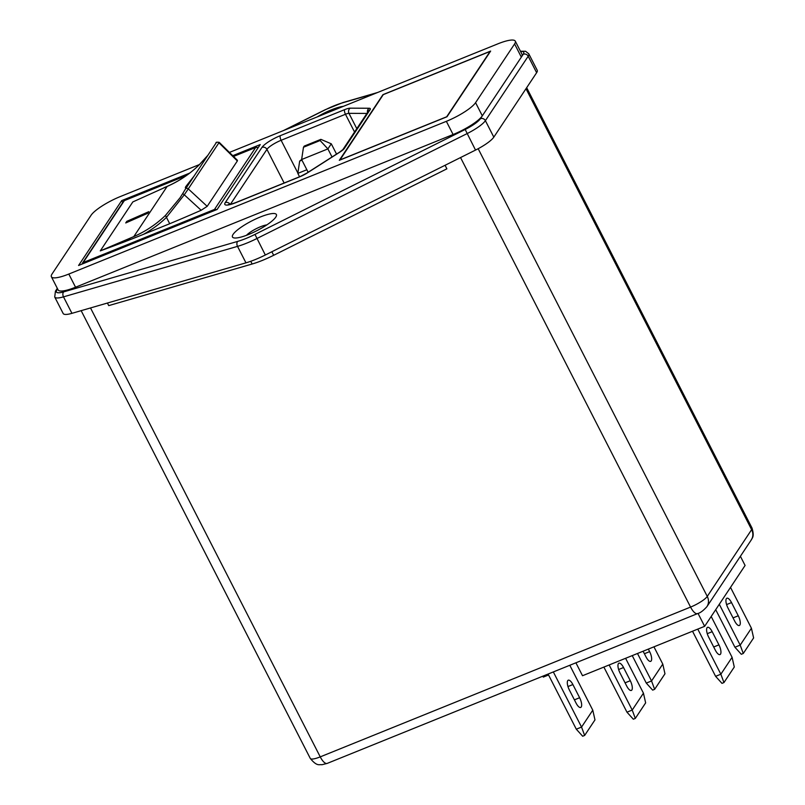 <?xml version="1.0" encoding="UTF-8"?>
<svg xmlns="http://www.w3.org/2000/svg" width="805" height="805" viewBox="0 0 805 805"><rect width="100%" height="100%" fill="white"/><g stroke="black" fill="none" stroke-linecap="round" stroke-linejoin="round"><path stroke-width="1.21" d="M643.104 651.215L646.063 656.991A7.597 2.737 68 0 0 650.692 661.348A7.597 2.737 68 0 0 651.215 660.895A7.597 2.737 68 0 0 649.625 651.627L648.327 649.102M739.855 625.042A7.597 2.737 68 0 0 738.265 615.775L731.524 602.593A7.597 2.737 68 0 0 726.895 598.236A7.597 2.737 68 0 0 727.951 607.956L734.703 621.138A7.597 2.737 68 0 0 739.332 625.495A7.597 2.737 68 0 0 739.855 625.042M631.875 689.986A7.597 2.737 68 0 0 630.285 680.718L623.543 667.536A7.597 2.737 68 0 0 618.914 663.179A7.597 2.737 68 0 0 619.981 672.9L626.723 686.081A7.597 2.737 68 0 0 631.351 690.438A7.597 2.737 68 0 0 631.875 689.986M720.515 654.133A7.597 2.737 68 0 0 718.925 644.865L712.184 631.684A7.597 2.737 68 0 0 707.555 627.326A7.597 2.737 68 0 0 708.621 637.047L715.363 650.229A7.597 2.737 68 0 0 719.992 654.586A7.597 2.737 68 0 0 720.515 654.133M317.16 116.936A24.673 5.514 152.9 0 1 331.499 109.792A24.673 5.514 152.9 0 1 343.393 106.33M260.226 217.038A24.673 5.514 152.9 0 1 275.602 217.37A24.673 5.514 152.9 0 1 248.644 234.466A24.673 5.514 152.9 0 1 235.271 238.018A24.673 5.514 152.9 0 1 236.932 230.391A24.673 5.514 152.9 0 1 260.226 217.038M266.817 224.907A13.293 2.968 -27.1 0 0 260.478 226.758A13.293 2.968 -27.1 0 0 246.511 235.291M193.16 177.452L187.988 184.194L189.678 182.675M192.143 178.74A11.391 0.584 -50.1 0 0 185.804 186.861A11.391 0.584 -50.1 0 0 185.311 187.716M194.065 176.084L185.673 186.74L188.773 184.043M219.222 142.354C216.716 142.032 215.67 142.223 216.102 142.928L185.462 189.034A1.902 1.721 -146.4 0 1 188.279 188.883L219.222 142.354L237.425 160.306L237.344 160.96L218.92 142.777A1.902 1.721 -146.4 0 0 216.102 142.928L216.102 142.928A1.902 1.721 -146.4 0 0 216.032 143.038L185.532 188.934M199.57 164.502L120.307 196.561A26.575 5.937 -27.1 0 0 91.086 215.247L52.063 273.962A26.575 5.937 -27.1 0 0 51.389 276.769L58.131 289.951A26.575 5.937 -27.1 0 0 75.549 287.224L453.094 134.516A26.575 5.937 -27.1 0 0 482.316 115.829L523.24 54.257A3.794 3.441 33.6 0 1 528.201 56.229L485.385 120.659A22.782 5.082 152.9 0 1 467.091 133.61L256.896 238.532A34.172 7.627 152.9 0 1 246.773 243.12A34.172 7.627 152.9 0 1 237.525 246.37L63.504 296.864A22.782 5.082 152.9 0 1 54.73 297.025L63.162 313.497A22.782 5.082 -27.1 0 0 71.937 313.336L245.958 262.843A34.172 7.627 -27.1 0 0 255.195 259.592A34.172 7.627 -27.1 0 0 265.328 255.004L475.524 150.082A22.782 5.082 -27.1 0 0 493.817 137.132L536.633 72.702A22.782 5.082 -27.1 0 0 537.217 70.287L528.784 53.814A22.782 5.082 152.9 0 1 528.201 56.229L536.633 72.702M107.417 303.032L108.735 305.618L252.146 264.01A37.966 8.473 152.9 0 0 273.67 255.296L446.886 168.839L445.074 165.287M182.926 193.22L185.462 189.034A1.902 1.721 -146.4 0 0 185.392 189.135L182.936 193.21A1.902 0.654 30.8 0 0 182.926 193.22A1.902 0.654 30.8 0 0 184.285 194.8L166.454 217.36A127.794 115.739 33.6 0 1 143.33 234.396L131.487 239.135A470.774 105.103 152.9 0 1 100.283 250.888L133.801 236.59A125.902 114.028 -146.4 0 0 165.468 215.418L180.058 197.778L182.936 193.21L180.169 197.607M198.895 165.166L207.891 155.274L198.785 165.277A125.902 114.028 33.6 0 1 167.128 186.448L132.825 201.924L100.283 250.888M237.344 160.96L207.187 206.342L201.159 210.266A470.774 105.103 152.9 0 1 169.714 223.73L165.468 215.418M147.718 213.295L148.794 211.685L126.798 221.345L125.731 222.955L147.718 213.295M169.714 223.73L143.33 234.396M51.389 276.769A26.575 5.937 -27.1 0 0 68.807 274.052L446.352 121.334A26.575 5.937 -27.1 0 0 475.574 102.658L514.596 43.943L521.338 57.115A26.575 5.937 -27.1 0 0 522.012 54.307L515.27 41.125A26.575 5.937 -27.1 0 0 497.852 43.852L229.445 152.417M514.596 43.943A26.575 5.937 -27.1 0 0 515.27 41.125M189.678 173.105L121.696 200.606L78.578 265.489L217.119 209.451L260.236 144.568L232.756 155.687M339.308 160.316L446.996 116.765L490.648 51.077L382.969 94.638L339.308 160.316M339.831 159.984L446.695 116.765L490.124 51.409L383.261 94.638L339.881 160.084M122.702 202.558L121.696 200.606M131.487 239.135L124.373 241.037M201.159 210.266L184.285 194.8L188.279 188.883L207.187 206.342M164.049 187.686C177.251 182.343 188.853 174.856 198.835 165.216L198.785 165.277M148.694 211.826L126.838 221.425L125.872 222.884M187.656 184.838L188.803 183.993M306.856 169.744L297.83 173.397L299.561 176.768M301.644 159.471L299.671 161.111L301.966 160.185M320.108 140.523L320.883 139.356L304.24 146.087L303.475 147.255L320.108 140.523L327.897 148.905L331.288 143.813L336.55 154.107M332.032 156.985L327.897 148.905L301.634 159.531L308.144 172.26M299.671 161.111L297.83 173.397M303.475 147.255L301.634 159.531M331.288 143.813L320.883 139.356M740.399 556.285L745.088 565.462L704.647 626.32L582.518 675.727L575.907 662.807M704.647 626.32L698.026 613.4M646.294 683.093L651.547 680.97L662.777 664.085L664.97 673.785L654.636 689.332L652.664 690.127L646.294 683.093L632.237 655.612M654.636 689.332L651.547 680.97L637.49 653.489M662.777 664.085L653.942 646.828M626.964 712.184L632.217 710.06L643.447 693.175L645.64 702.876L635.306 718.422L633.334 719.217L626.964 712.184L603.881 667.083M635.306 718.422L632.217 710.06L609.133 664.95M643.447 693.175L625.596 658.299M751.417 628.222L753.611 637.932L743.277 653.479L741.304 654.274L734.935 647.24L740.187 645.117L751.417 628.222L730.517 587.388M734.935 647.24L715.705 609.667M743.277 653.479L740.187 645.117L719.288 604.273M732.087 657.313L734.281 667.023L723.947 682.57L721.974 683.365L715.605 676.331L720.857 674.208L732.087 657.313L711.187 616.479M715.605 676.331L692.521 631.221M723.947 682.57L720.857 674.208L697.774 629.097M576.3 729.199L581.552 727.076L592.782 710.181L594.976 719.891L584.641 735.438L582.669 736.233L576.3 729.199L548.084 674.057L548.557 674.972L543.305 677.096L542.832 676.18M584.641 735.438L581.552 727.076L553.337 671.934M592.782 710.181L569.799 665.272M569.326 689.915L576.068 703.097A7.597 2.737 68 0 0 580.697 707.454A7.597 2.737 68 0 0 579.63 697.734L572.888 684.552A7.597 2.737 68 0 0 568.26 680.195A7.597 2.737 68 0 0 569.326 689.915M644.392 653.74L649.625 651.627M733.033 617.888L738.265 615.775M625.062 682.831L630.285 680.718M713.703 646.979L718.925 644.865M57.618 288.935L56.914 289.991A18.978 4.236 -27.1 0 0 63.736 291.863L237.757 241.369A30.369 6.782 -27.1 0 0 245.978 238.481A30.369 6.782 -27.1 0 0 254.974 234.406L465.179 129.484A18.978 4.236 -27.1 0 0 480.414 118.687L482.316 115.829L475.574 102.658M265.328 255.004L254.974 234.406M460.541 157.559L690.569 607.081L320.239 756.871A11.391 4.106 68 0 0 327.182 763.412L321.829 764.75C319.444 764.096 317.311 767.034 310.287 758.431A15.184 3.391 -27.1 0 0 320.239 756.871L90.512 307.943M167.128 186.448L133.801 236.59M186.438 175.5L124.332 200.626L83.167 262.551L214.492 209.441L255.648 147.506L233.531 156.452M523.24 54.257A18.978 4.236 -27.1 0 0 520.583 51.51M376.076 93.108L342.387 102.879A30.369 6.782 -27.1 0 0 325.17 109.842L284.477 130.158M237.757 241.369A3.794 2.415 -106.2 0 0 237.525 246.37L245.958 262.843M465.179 129.484L475.524 150.082M480.414 118.687A3.794 3.441 33.6 0 1 485.385 120.659L493.817 137.132M63.736 291.863A3.794 2.415 -106.2 0 0 63.504 296.864L71.937 313.336M342.387 102.879A3.794 2.415 -106.2 0 1 343.021 102.527L325.16 109.742L283.34 130.621M57.316 288.351L55.434 291.189A3.794 3.441 33.6 0 1 56.914 289.991M68.807 274.052L75.549 287.224M446.352 121.334L453.094 134.516M280.321 135.663L344.671 109.631A10.254 2.284 152.9 0 1 350.235 108.162L369.133 108.252A10.254 2.284 152.9 0 1 370.028 109.762L344.369 148.372A10.254 2.284 152.9 0 1 340.072 151.984L307.097 173.065A10.254 2.284 152.9 0 1 300.124 176.657L235.774 202.689A16.704 3.733 152.9 0 1 225.249 202.629L261.957 147.406A16.704 3.733 152.9 0 1 280.321 135.663A3.794 1.369 68 0 0 281.116 140.291A12.91 2.878 -27.1 0 0 266.928 149.368L230.411 204.309M284.145 183.007L266.928 149.368A3.794 3.441 33.6 0 0 261.957 147.406M297.88 173.055L281.116 140.291L345.466 114.27L354.552 132.02M356.796 128.639L348.968 113.344A6.45 1.439 -27.1 0 0 345.466 114.27A3.794 1.369 68 0 1 344.671 109.631M366.909 113.435L348.968 113.344A3.794 3.401 -89.7 0 1 350.235 108.162M300.124 176.657A3.794 1.369 -112 0 1 300.386 176.436L306.735 173.156A3.794 1.459 57.4 0 1 307.097 173.065M306.735 173.156L339.71 152.075A3.794 1.459 57.4 0 1 340.072 151.984M235.774 202.689A3.794 1.369 -112 0 1 236.036 202.468C227.282 205.587 229.345 204.249 228.258 204.581L228.892 204.852M339.71 152.075L342.89 149.569A3.794 3.441 33.6 0 1 344.369 148.372M225.249 202.629A3.794 3.441 33.6 0 1 230.099 204.379M342.89 149.569L368.549 110.959A3.794 3.441 33.6 0 1 370.028 109.762M367.523 112.499A3.794 3.401 -89.7 0 1 369.133 108.252M83.126 263.648A1.902 0.684 -112 0 1 83.167 262.551A1.902 1.721 33.6 0 0 82.432 263.154A1.902 1.902 0 0 0 82.12 264.06M216.404 209.743A1.902 1.721 33.6 0 0 214.492 209.441A1.902 0.684 68 0 0 214.452 210.528M82.17 264.04A1.902 1.721 33.6 0 1 82.432 263.154L123.588 201.22A1.902 1.721 33.6 0 1 124.332 200.626A1.902 0.684 68 0 1 124.463 200.505A1.902 1.902 0 0 0 123.588 201.22M257.982 147.969A1.902 1.902 0 0 0 255.779 147.395A1.902 0.684 -112 0 0 255.648 147.506A1.902 1.721 33.6 0 1 257.882 148.11M233.49 156.412L255.779 147.395A1.902 0.684 -112 0 1 256.02 147.395M124.634 200.495A1.902 0.684 68 0 0 124.463 200.505L186.629 175.359M327.182 763.412L697.512 613.611A11.391 4.106 68 0 1 690.569 607.081A15.184 3.391 -27.1 0 0 707.263 596.404L751.629 529.65L525.987 88.711M752.011 528.04C754.788 537.247 751.82 538.132 751.266 539.934A11.391 10.314 -146.4 0 0 751.629 529.65A15.184 3.391 -27.1 0 0 752.011 528.04L526.671 87.685M751.266 539.934L706.901 606.688A11.391 10.314 -146.4 0 0 707.263 596.404L478.17 148.714M707.263 633.676L712.184 631.684M618.622 669.529L623.543 667.536M726.593 604.585L731.524 602.593M567.958 686.544L572.888 684.552M574.408 699.847L579.63 697.734M273.67 255.296L271.849 251.754M252.146 264.01L250.758 261.283M528.784 53.814L525.585 51.268L520.443 51.228M377.565 92.505L343.021 102.527M55.434 291.189L54.73 297.025M300.386 176.436L236.036 202.468M310.287 758.431L81.154 310.66M706.901 606.688C703.248 610.733 700.119 613.038 697.512 613.611"/></g></svg>
